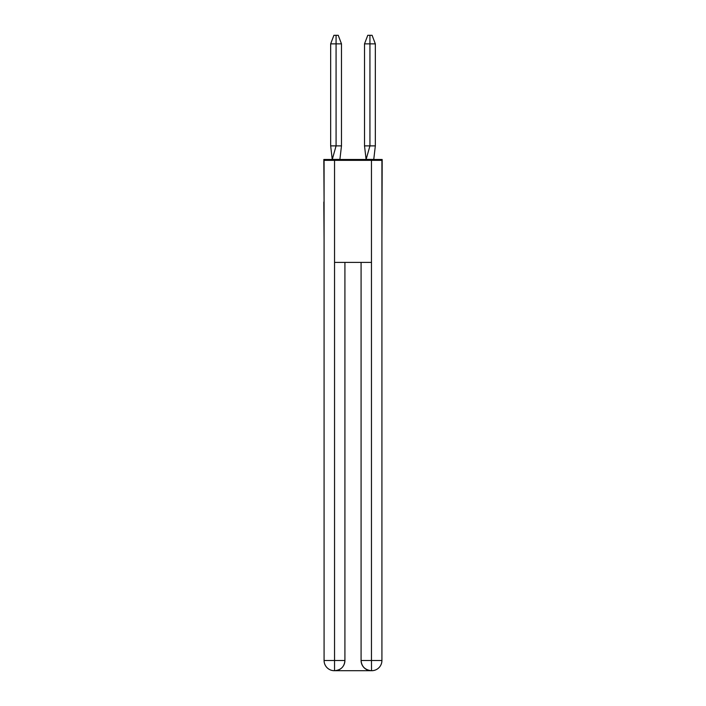 <?xml version="1.0" encoding="UTF-8"?>
<svg xmlns="http://www.w3.org/2000/svg" width="706" height="706" viewBox="0 0 706 706"><rect width="100%" height="100%" fill="white"/><g stroke="black" fill="none" stroke-linecap="round" stroke-linejoin="round"><path stroke-width="1.06" d="M324.08 202.022L323.825 159.485L382.175 159.485L381.92 239.952M323.825 202.022L324.08 239.952M375.336 145.877L369.935 145.877L366.105 159.415L373.765 159.415L375.336 145.877L375.336 43.869L369.935 43.869L369.935 145.877L364.517 145.877L366.096 159.415M375.336 43.869L372.088 35.3L369.926 35.3L369.935 43.869L364.517 43.869L364.517 145.877M369.926 35.3L367.764 35.3L364.517 43.869M341.483 145.877L336.082 145.877L336.074 35.3L338.236 35.3L341.483 43.869L341.483 145.877L339.904 159.415L332.235 159.415L330.664 145.877L336.082 145.877L332.252 159.485M330.664 145.877L330.664 43.869L336.082 43.869L336.074 35.3L336.082 43.869L336.074 35.3L336.082 43.869L336.074 35.3L336.082 43.869L336.074 35.3L336.082 43.869L336.074 35.3L336.082 43.869L336.074 35.3L336.082 43.869L336.074 35.3L336.082 43.869L341.483 43.869M336.074 35.3L333.912 35.3L330.664 43.869M371.709 670.7A10.211 10.211 0 0 0 381.92 660.489A10.211 10.211 0 0 1 371.709 670.7L371.285 670.7A10.211 10.211 0 0 1 361.084 660.489L361.084 262.411L361.084 660.489C361.604 666.508 365.002 669.915 371.285 670.7L334.291 670.7A10.211 10.211 0 0 1 324.08 660.489L324.08 160.341L334.538 160.341L334.538 262.411L371.462 262.411L371.462 160.341L334.538 160.341M371.462 160.341L381.92 160.341L381.92 660.489L371.462 660.489L371.541 670.7M344.916 262.411L344.916 660.489A10.211 10.211 0 0 1 334.715 670.7C341.024 670.038 344.422 666.64 344.916 660.489L344.916 262.411M324.08 660.489L334.538 660.489L334.538 670.7M344.916 660.489L334.538 660.489L334.538 262.411M361.084 660.489L371.462 660.489L371.462 262.411"/></g></svg>
